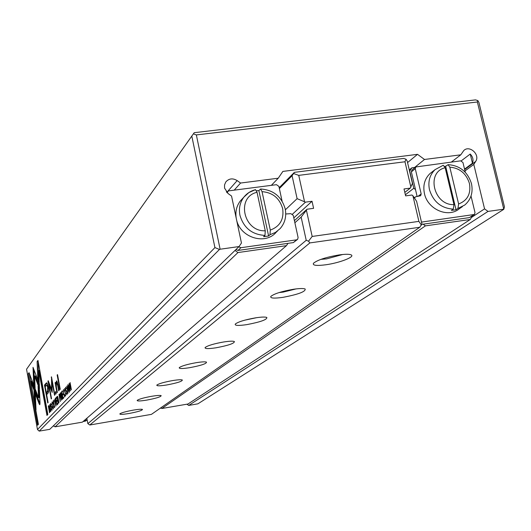 <?xml version="1.0" encoding="UTF-8"?>
<svg xmlns="http://www.w3.org/2000/svg" width="531" height="531" viewBox="0 0 531 531"><rect width="100%" height="100%" fill="white"/><g stroke="black" fill="none" stroke-linecap="round" stroke-linejoin="round"><path stroke-width="0.8" d="M128.947 413.503C122.721 414.512 119.687 414.631 119.833 413.861C121.493 412.72 126.039 411.459 133.467 410.091C138.432 409.275 141.432 409.049 142.461 409.414C142.368 410.45 137.861 411.81 128.947 413.503M146.682 400.115C140.131 401.157 136.965 401.244 137.177 400.367C139.003 399.086 143.874 397.712 151.786 396.265C156.924 395.429 160.05 395.217 161.159 395.622C161.105 396.796 156.28 398.296 146.682 400.115M166.754 384.968C159.838 386.044 156.532 386.083 156.818 385.088C158.849 383.628 164.092 382.128 172.555 380.588C177.872 379.738 181.131 379.539 182.332 379.997C182.339 381.344 177.148 382.997 166.754 384.968M189.647 367.691C182.332 368.806 178.867 368.786 179.252 367.638C181.529 365.965 187.211 364.306 196.304 362.666C201.8 361.803 205.198 361.624 206.506 362.135C206.592 363.695 200.97 365.547 189.647 367.691M216.004 347.798C208.238 348.947 204.614 348.854 205.119 347.52C207.687 345.581 213.893 343.73 223.724 341.971C229.399 341.101 232.943 340.948 234.37 341.519C234.563 343.351 228.443 345.442 216.004 347.798M246.676 324.647C238.406 325.828 234.602 325.642 235.266 324.069C238.213 321.799 245.03 319.715 255.723 317.817C261.571 316.941 265.281 316.821 266.841 317.458C267.186 319.635 260.462 322.032 246.676 324.647M244.665 320.186L256.659 317.677M282.817 297.367C273.976 298.581 269.987 298.263 270.85 296.398C274.275 293.689 281.848 291.307 293.577 289.249C299.577 288.379 303.44 288.3 305.166 289.01C305.71 291.645 298.263 294.433 282.817 297.367M279.06 292.574L283.222 292.096L296.086 288.904M326.041 264.743C316.542 265.991 312.361 265.487 313.489 263.243C317.538 259.951 326.054 257.183 339.03 254.94C345.157 254.083 349.172 254.05 351.077 254.847C355.67 256.646 339.827 262.838 326.041 264.743M320.863 259.374L326.592 258.876L342.734 254.488M279.18 187.722L294.38 172.349L403.693 158.43L406.029 159.227L407.191 160.999L412.414 183.348L410.304 188.12L404.018 188.956L405.624 195.879L411.917 195.023L412.906 195.753L416.609 201.315L421.886 223.89L419.762 227.268L309.852 242.926L89.799 424.999L151.428 414.366L419.762 227.268M87.111 419.702L87.847 423.625L306.221 240.297L301.143 217.113L294.878 222.755M301.143 217.113L306.4 210.19L312.168 236.448L418.886 221.374L412.906 195.753M293.816 217.889L312.036 201.269L313.595 208.338L307.037 209.221L306.4 210.19M307.037 209.221L294.42 220.644M312.036 201.269L305.484 202.145L292.495 214.139M305.484 202.145L297.108 198.667L285.379 209.785M297.108 198.667L292.09 175.728L279.366 188.565M410.304 188.12L404.814 192.388M410.901 187.177L404.974 161.769L298.747 175.376L304.469 201.408M87.847 423.625L89.799 424.999M309.852 242.926L308.538 241.193L306.221 240.297M292.09 175.728L294.38 172.349M216.721 343.345L222.058 342.249M404.974 161.769L406.029 159.227M298.747 175.376L293.716 173.551M421.435 225.151L418.886 221.374M308.538 241.193L312.168 236.448M503.8 209.3L477.369 101.992L196.357 134.92L220.119 249.225L219.469 249.437L214.922 247.592L191.804 136.075L194.227 132.697L475.504 99.881L477.847 100.605L478.902 102.397L504.45 206.864L503.8 209.3L197.917 403.825L188.684 405.438L186.925 404.197M51.786 409.6L51.142 408.731L51.938 410.397L51.972 407.901L50.757 405.531L50.79 404.157L51.354 404.788L50.784 403.341L50.611 405.75L51.832 408.147L51.786 409.6L52.138 409.54M57.156 375.032L59.85 389.628L60.235 389.203L57.534 374.587L57.156 375.032L57.6 374.966M54.607 407.602L53.312 400.54C53.04 403.155 53.432 405.531 54.494 407.662L54.607 407.602M39.467 388.772L39.281 383.628L33.015 367.326L34.449 401.277L36.015 409.919L34.608 376.081L39.467 388.772M55.105 382.771L56.99 392.781L57.368 392.363L56.346 386.807L56.459 382.566L57.653 385.201L58.709 390.889L59.087 390.471L57.979 384.471L56.618 380.926L55.821 384.059L55.476 382.34L55.105 382.771L55.549 382.698M66.753 393.889L66.03 392.993L66.913 394.739L66.979 392.037L65.618 389.555L65.678 388.068L66.309 388.712L65.685 387.185L65.452 389.8L66.82 392.316L66.753 393.889L67.152 393.823M55.622 398.157L56.897 405.073L57.62 404.317L57.467 403.487L56.897 404.084L56.465 401.728L56.996 401.164L56.844 400.341L56.313 400.912L55.928 398.808L56.478 398.21L56.332 397.387L55.622 398.157L56.445 398.018M55.861 406.155L55.184 398.635L55.755 404.987L54.208 399.69L55.861 406.155M47.007 383.063L46.615 382.811L45.925 383.362L44.471 385.121L47.737 402.983L48.102 402.584L46.655 394.699L47.783 393.405C48.719 392.688 48.832 390.451 48.129 386.681L47.007 383.063M39.201 404.005L39.812 404.728L39.998 403.095L39.473 389.847L38.066 386.163L38.524 397.653L35.438 389.542L35.65 394.613L39.201 404.005L39.998 403.872L36.44 394.48L36.34 391.898M53.259 409.016L53.299 406.64L53.06 408.259L52.317 405.83L52.104 402.71L52.715 403.454L52.098 401.914L52.164 406.023L53.259 409.016M69.276 392.27C69.614 389.502 69.196 386.96 68.021 384.656L67.875 384.736C67.537 387.544 67.961 390.079 69.136 392.343L69.276 392.27M191.804 136.075L26.55 369.237L37.469 429.513L39.214 431.119L49.741 429.34L239.05 246.557L241.452 243.019L231.549 196.052L228.164 193.596L224.567 188.127L224.547 184.854L225.808 181.947C228.98 178.409 232.77 177.965 237.171 180.593L240.55 183.042L278.237 178.21L271.348 185.346M214.922 247.592L37.469 429.513M37.966 360.416L37.11 361.591L37.794 378.776L39.208 382.446L38.736 370.525L46.94 415.441L47.843 414.492L37.966 360.416M49.084 405.936L48.806 405.631L48.308 406.089L49.536 412.779L50.12 411.22L49.795 408.611L49.084 405.936L48.308 406.089M60.103 395.622L59.492 394.029L58.954 394.546L60.249 401.569L60.103 395.622M61.39 394.121L60.799 392.621L60.235 393.152L61.543 400.215L61.311 396.644L62.386 399.332L61.39 394.121M65.698 395.867L64.53 388.5L65.698 395.867M52.184 392.436L51.892 380.959L54.534 395.31L54.839 394.964L51.5 376.818L51.633 389.422L48.248 380.74L47.949 381.099L51.228 398.954L51.527 398.622L48.925 384.444L52.184 392.436M67.928 393.531L66.747 386.09L67.928 393.531M50.876 411.372L49.781 404.489L50.876 411.372M57.998 397.772L57.414 396.285L56.87 396.803L58.158 403.759L57.726 400.454L58.032 400.182L58.974 402.903L57.998 397.772M69.05 383.594L70.417 390.935L69.415 384.53L71.426 389.873L70.059 382.499L71.021 388.672L69.362 383.541M55.304 392.031L55.702 394.201L56.133 393.723L55.735 391.553L55.304 392.031L55.808 391.944M29.046 372.669L28.256 373.758L37.582 425.231L38.411 424.369L30.579 381.205L33.665 389.389L33.453 384.331L29.046 372.669M61.616 391.659L62.93 398.768L63.693 397.965L63.534 397.115L62.93 397.746L62.485 395.329L63.043 394.725L62.89 393.889L62.326 394.487L61.928 392.323L62.512 391.692L62.359 390.849L61.616 391.659L62.479 391.513M64.742 397.015L64.809 394.487L64.523 396.219L63.72 393.677L63.508 390.378L64.178 391.135L63.521 389.535L63.554 393.889L64.742 397.015M278.237 178.21L282.87 171.413L417.525 154.335L424.508 159.473L460.789 154.82L463.815 150.492C469.583 144.757 480.382 154.713 475.683 161.431L473.805 164.424L464.983 170.929M461.233 160.86L470.24 154.036C472.902 156.857 473.645 159.924 472.464 163.249L464.545 169.117M444.646 166.309L445.655 166.276L456.029 209.785L457.941 208.471L458.611 203.984C467.519 200.519 471.13 193.682 469.437 183.467C466.258 173.478 459.713 168.035 449.81 167.146L458.611 203.984M264.969 235.412C252.052 234.649 243.702 227.938 239.939 215.267C238.631 208.431 239.952 202.384 243.888 197.12L248.92 192.534L255.517 189.653L257.031 192.295L265.268 230.793L264.969 235.412L263.602 236.687L268.606 235.99L269.987 234.709L270.299 230.096L262.042 191.645L260.615 189.003L258.876 190.589L256.546 190.748M242.647 198.461L240.304 200.983C236.514 206.021 235.167 211.829 236.262 218.4M462.395 206.645L459.421 208.676C448.39 218.407 427.581 209.453 424.428 193.51C422.795 185.425 424.661 178.774 430.017 173.551L432.188 171.865M445.655 166.276L448.084 164.656L449.81 167.146M161.271 408.1L160.13 408.299M160.847 407.801L161.842 408.505L187.961 404.018L470.28 219.482L472.232 215.911M456.029 209.785L451.403 210.429L453.301 209.121C441.294 208.331 433.356 201.866 429.479 189.726C427.827 181.575 429.698 174.872 435.095 169.608L443.279 165.267L445.177 167.75C425.769 172.057 433.641 205.563 453.965 204.627L445.177 167.75M282.087 201.13L278.901 186.421L276.505 184.682L228.901 190.841L227.646 191.565L227.288 192.879M238.804 246.789L240.882 247.718L296.577 239.839L297.625 239.315L298.097 237.543L293.271 215.4L290.875 213.661L285.744 213.986M236.501 219.549C239.985 237.523 265.241 245.475 276.213 232.213L277.401 231.118M235.97 249.53L238.034 250.446L287.988 243.357L286.461 245.647L237.961 252.55L235.027 250.44M227.514 191.718L226.345 191.87M424.508 159.473L414.598 167.477L415.209 167.398M460.789 154.82L451.383 162.048M240.55 183.042L234.204 190.151M417.525 154.335L407.556 162.572M473.805 164.424L484.564 208.869L471.581 217.378M484.564 208.869L488.029 211.411L188.684 405.438M488.029 211.411L503.574 209.221M219.469 249.437L39.214 431.119M220.119 249.225L239.05 246.557M193.397 133.852L196.357 134.92M477.847 100.605L477.369 101.992M286.461 245.647L82.358 422.152L55.105 426.831L53.505 425.709M237.961 252.55L55.105 426.831M417.12 196.516L415.494 189.547L413.768 188.286L409.746 171.075L411.837 167.836L414.598 167.477M411.837 167.836L409.275 169.913M474.216 214.61L469.364 217.617L423.121 224.182L425.424 225.867L161.842 408.505M425.424 225.867L470.28 219.482M413.768 188.286L405.372 194.777M417.067 196.284L416.689 196.57M415.494 189.547L411.352 171.858L412.016 169.973M287.988 243.357L293.364 242.594L297.38 239.521M268.606 235.99L258.876 190.589M414.598 198.295L415.169 197.061L416.058 196.656L420.658 195.753L421.183 193.954L415.262 168.712L415.74 166.973L460.682 160.84L462.959 162.519L465.315 172.329M471.024 196.019L475.013 212.599L474.422 214.471L421.468 222.097M423.121 224.182L421.714 224.381M453.965 204.627L453.301 209.121M84.011 420.718L86.892 420.014L87.018 418.123M83.088 421.521L85.365 421.129L86.752 420.14M53.233 425.975L54.52 426.42M470.24 154.036L472.464 163.249M68.539 385.42L68.021 385.539L69.03 391.48L68.114 385.486M39.108 379.957L38.597 378.643L38.113 361.206M37.927 361.465L37.11 361.591M38.597 378.643L37.794 378.776M47.651 414.698L39.553 370.399L38.736 370.525M49.755 411.591L49.648 408.77L48.872 406.407L49.529 411.83L50.12 411.532M50.113 411.731L49.529 411.83M59.797 394.407L58.954 394.546M59.903 397.208L59.585 394.878L59.26 395.183L59.678 397.447L60.275 397.142M60.268 397.347L59.678 397.447M61.204 393.491L61.118 393.026M61.111 393.006L60.235 393.152M61.184 395.741L60.919 393.537L60.561 393.869L60.952 395.993L61.53 395.688M61.51 395.9L60.952 395.993M38.524 397.653L39.327 397.52L38.969 388.526M36.44 394.48L35.65 394.613M45.547 386.362L45.294 384.988L46.954 383.004M47 394.301L46.682 392.568M48.587 390.663L47.113 392.495L46.283 392.635L47.359 391.38L47.684 387.418L46.814 385.075L46.277 385.493L45.208 386.774L46.283 392.635M45.294 384.988L44.471 385.121M52.25 380.9L51.892 380.959M51.553 377.123L51.195 377.183M52.184 380.906L52.171 380.455M52.157 389.336L51.633 389.422M48.361 381.032L47.949 381.099M49.416 384.364L49.197 383.183M49.642 384.325L48.925 384.444M52.191 390.424L51.786 389.396M57.56 403.978L56.897 404.084M56.93 400.805L56.313 400.912M57.826 397.142L57.76 396.776M57.713 396.664L56.87 396.803M57.799 399.358L57.534 397.195L57.189 397.513L57.574 399.604L58.138 399.305M58.111 399.511L57.574 399.604M67.152 393.876L66.674 393.942M56.704 382.439L57.009 381.205M35.776 404.124L35.232 401.144L33.918 369.669M33.234 372.483L34.03 372.357L33.234 372.477M35.232 401.144L34.449 401.277M39.38 386.296L35.411 375.955L34.608 376.081M54.461 406.819L53.525 401.25L54.388 406.852L54.819 406.759M38.265 424.521L29.278 373.293M29.032 373.632L28.256 373.758M33.559 386.893L31.369 381.079L30.579 381.205M63.687 397.971L62.93 397.746M62.983 394.38L62.326 394.487M475.683 161.431L464.658 169.581M448.157 164.656C459.946 165.553 467.718 171.885 471.475 183.653C473.26 192.434 471.024 199.563 464.751 205.039L457.941 208.471M260.688 189.003C273.346 189.886 281.516 196.497 285.2 208.849C286.66 216.442 284.961 223.04 280.109 228.635L275.523 232.392L269.987 234.709M270.299 230.096C280.016 226.432 284.131 219.263 282.658 208.603C279.558 198.182 272.688 192.527 262.042 191.645M237.171 180.593L227.374 191.737M240.882 247.718L238.034 250.446M296.577 239.839L293.364 242.594M257.031 192.295C235.963 196.888 243.317 231.874 265.268 230.793M415.262 168.712L411.352 171.858M421.183 193.954L417.924 196.404M422.012 222.104L421.548 222.429M473.652 214.796L469.364 217.617M85.365 421.129L86.294 420.326M48.945 405.711L48.606 405.77M53.452 408.173L53.113 408.233M46.761 383.223L45.925 383.362M48.188 391.247L47.359 391.38M48.241 387.325L47.684 387.418M66.707 390.969L65.857 391.108M66.8 391.254L66.236 391.347M56.2 385.898L55.735 385.971M58.098 385.128L57.653 385.201M56.857 381.026L56.299 381.119M51.706 406.859L50.976 406.985M51.799 407.138L51.308 407.224M64.961 396.126L64.59 396.186M255.457 189.673C250.751 190.894 246.895 193.377 243.888 197.12L240.304 200.983M443.226 165.28L435.095 169.608L430.017 173.551M227.646 191.565L226.863 192.461M415.74 166.973L411.83 170.126M415.169 197.061L414.246 197.764M48.872 406.407L49.25 406.341M59.585 394.878L59.923 394.825M61.755 396.518L61.423 396.577M60.919 393.537L61.257 393.484M53.452 408.193L53.06 408.259M52.516 402.617L52.164 402.677M46.814 385.075L47.651 384.942M66.143 387.962L65.764 388.022M57.481 382.313L56.664 382.446M53.525 401.25L53.903 401.19M54.408 406.852L54.812 406.786M52.138 409.574L51.726 409.647M64.961 396.146L64.543 396.219"/></g></svg>
